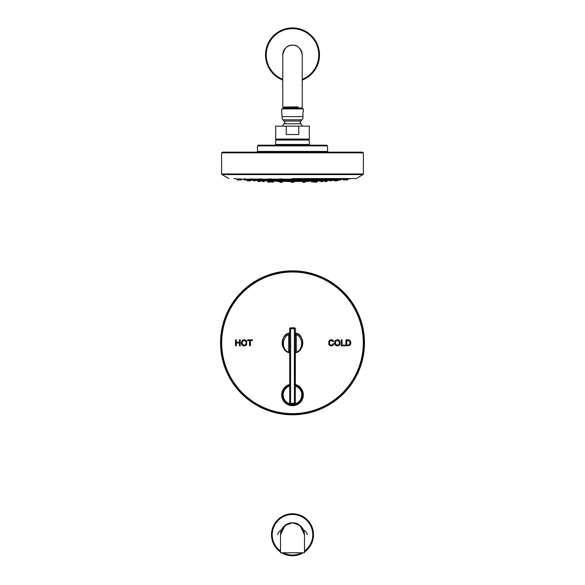 <?xml version="1.0" encoding="UTF-8"?>
<svg xmlns="http://www.w3.org/2000/svg" width="585" height="585" viewBox="0 0 585 585"><rect width="100%" height="100%" fill="white"/><g stroke="black" fill="none" stroke-linecap="round" stroke-linejoin="round"><path stroke-width="0.88" d="M289.495 332.748A0.958 0.958 41 0 1 289.034 333.106L289.041 333.106C280.164 334.342 280.581 351.812 289.334 352.638L288.873 352.36A0.958 0.856 180 0 1 289.67 353.201L289.319 352.638C284.581 350.678 282.197 347.424 282.182 342.876C283.842 335.3 283.389 336.733 289.034 333.106L288.712 334.949A0.958 0.68 180 0 1 289.67 335.622M295.169 353.552L295.33 403.284L294.372 403.284L294.372 404.242L290.628 404.242A0.958 0.958 0 0 1 289.67 403.284L289.67 352.733A0.958 0.68 180 0 0 288.712 352.053L288.873 352.36M294.372 404.242A0.958 0.958 0 0 0 295.33 403.284L295.33 328.741L289.67 328.741L289.67 403.284L290.628 403.284L290.628 404.242M289.67 332.28L289.034 333.106A10.318 10.318 0 0 0 287.878 333.604A10.318 10.318 0 0 1 289.034 333.106A10.318 10.318 0 0 0 287.878 333.604M287.506 333.794A10.318 10.318 0 0 0 282.182 342.825A10.318 10.318 0 0 1 287.506 333.794A10.318 10.318 0 0 0 286.489 334.437M285.553 335.198A10.318 10.318 0 0 0 282.57 345.611A10.318 10.318 0 0 1 282.182 342.876A10.318 10.318 0 0 0 282.57 345.611M282.584 345.676A10.318 10.318 0 0 0 283.359 347.607A10.318 10.318 0 0 1 282.584 345.676A10.318 10.318 0 0 0 283.359 347.607M283.528 347.914A10.318 10.318 0 0 0 284.486 349.318A10.318 10.318 0 0 1 283.528 347.914A10.318 10.318 0 0 0 284.486 349.318M284.91 349.815A10.318 10.318 0 0 0 285.363 350.269A10.318 10.318 0 0 1 284.91 349.815A10.318 10.318 0 0 0 285.363 350.269M286.233 351.015A10.318 10.318 0 0 0 289.326 352.638A10.318 10.318 0 0 1 286.233 351.015A10.318 10.318 0 0 0 289.326 352.638M295.33 352.74A10.318 10.318 0 0 0 295.52 352.689L295.33 352.74A10.318 10.318 0 0 0 295.959 333.106C301.143 336.112 301.582 336.097 302.818 342.781C302.774 347.468 300.39 350.751 295.666 352.638L296.127 352.36A0.958 0.856 0 0 0 295.33 353.201L295.33 352.733A0.958 0.68 0 0 1 296.288 352.053L295.666 352.638C304.419 351.812 304.829 334.342 295.966 333.106L295.966 333.106A0.958 0.958 180 0 1 295.33 332.2L295.33 332.2A0.958 0.958 0 0 0 295.33 332.207L295.571 332.836M289.67 328.741A0.958 0.958 0 0 1 290.628 327.783L290.628 403.284L294.372 403.284L294.372 327.783L290.628 327.783M295.33 328.741A0.958 0.958 0 0 0 294.372 327.783M295.33 352.733L295.33 353.201L295.681 352.638A10.318 10.318 0 0 0 300.09 349.808A10.318 10.318 0 0 1 295.674 352.638L295.681 352.638M295.359 332.441A0.958 0.958 0 0 0 295.966 333.106L296.288 334.949A0.958 0.68 0 0 0 295.33 335.622M302.818 342.825A10.318 10.318 0 0 0 295.959 333.106A10.318 10.318 0 0 1 302.43 345.611A10.318 10.318 0 0 0 302.818 342.825M300.514 349.318A10.318 10.318 0 0 0 301.297 348.214A10.318 10.318 0 0 1 300.514 349.318M301.641 347.607A10.318 10.318 0 0 0 302.416 345.676A10.318 10.318 0 0 1 301.641 347.607M235.521 339.827L235.521 345.823L236.311 345.823L236.311 342.993L239.433 342.993L239.433 345.823L240.223 345.823L240.223 339.827L239.433 339.827L239.433 342.283L236.311 342.283L236.311 339.827L235.521 339.827M242.102 340.565L241.305 342.898L241.649 344.397L242.658 345.516L244.172 345.925L245.627 345.552L246.673 344.463L246.687 341.223L245.671 340.119L244.179 339.717L242.102 340.565M249.59 340.529L249.59 345.823L250.38 345.823L250.38 340.529L252.369 340.529L252.369 339.827L247.616 339.827L247.616 340.529L249.59 340.529M333.794 343.921L332.997 343.717L332.368 344.858L331.242 345.245L329.53 344.112L329.494 341.625L330.145 340.733L332.302 340.704L332.909 341.655L333.691 341.464L332.828 340.177L331.322 339.724L329.86 340.082L328.843 341.143L328.799 344.382L329.728 345.53L331.307 345.925L332.887 345.413L333.794 343.921M335.329 340.565L334.525 342.898L334.869 344.397L335.878 345.516L337.391 345.925L338.854 345.552L339.892 344.463L339.914 341.223L338.898 340.119L337.399 339.717L335.329 340.565M341.252 339.827L341.252 345.823L345.004 345.823L345.004 345.113L342.049 345.113L342.049 339.827L341.252 339.827M345.947 339.827L345.947 345.823L349.786 345.421L350.744 344.002L350.664 341.362L349.077 339.907L345.947 339.827M364.477 342.825A71.977 71.977 0 0 1 292.5 414.794A71.977 71.977 0 0 1 220.523 342.825A71.977 71.977 0 0 1 292.5 270.848A71.977 71.977 0 0 1 364.477 342.825M242.124 342.912L242.731 340.982L244.179 340.397L245.971 341.552L246.219 342.825L245.642 344.616L244.172 345.245L242.702 344.623L242.124 342.912L242.731 340.982L244.179 340.397L245.971 341.552L246.219 342.825L245.642 344.616L244.172 345.245L242.336 344.06M245.247 340.704L245.971 341.552L245.247 340.704M332.997 343.717L332.368 344.858L331.242 345.245L329.684 344.426M329.494 341.625L329.304 342.773L330.145 340.733L331.3 340.397L332.302 340.704L332.909 341.655M331.3 340.397L332.302 340.704L331.3 340.397M331.242 345.245L330.225 344.96M335.344 342.912L335.951 340.982L337.406 340.397L339.198 341.552L339.446 342.825L338.861 344.616L337.391 345.245L335.929 344.623L335.344 342.912L335.951 340.982L337.406 340.397L339.198 341.552L339.446 342.825L338.861 344.616L337.391 345.245L335.556 344.06M338.474 340.704L339.198 341.552L338.474 340.704M348.931 340.624L348.002 340.529L349.779 341.333L349.925 343.936L348.945 345.004L346.737 345.113L346.737 340.529L349.282 340.792M349.026 340.653L349.786 341.347L350.086 342.781L349.486 344.689L348.017 345.113L348.945 345.004M349.925 343.936L350.086 342.781M289.67 384.469A10.793 10.793 0 0 0 292.5 405.683A10.793 10.793 0 0 0 295.33 384.469M292.5 552.788L280.507 552.788L280.507 534.792L284.953 525.469L292.5 522.793L300.046 525.469L304.492 534.792L304.492 552.788L292.5 552.788M304.471 534.01A11.992 11.992 0 0 1 304.492 534.756A11.992 11.992 0 0 0 304.492 534.756L303.498 529.966L298.445 524.335L292.5 522.763L286.555 524.335L281.502 529.966L280.507 534.77A11.992 11.992 0 0 0 280.507 534.77A11.992 11.992 0 0 1 280.529 534.01M304.405 533.271A11.992 11.992 0 0 0 303.929 531.114M303.688 530.441A11.992 11.992 0 0 0 302.767 528.555M302.401 527.984A11.992 11.992 0 0 0 301.604 526.946M301.173 526.471A11.992 11.992 0 0 0 300.734 526.032M300.273 525.622A11.992 11.992 0 0 0 299.812 525.25M299.337 524.899A11.992 11.992 0 0 0 298.862 524.584M297.399 523.809A11.992 11.992 0 0 0 296.419 523.421M295.93 523.261A11.992 11.992 0 0 0 295.44 523.129M294.95 523.012A11.992 11.992 0 0 0 294.46 522.924M293.97 522.851A11.992 11.992 0 0 0 293.48 522.8M291.52 522.8A11.992 11.992 0 0 0 291.03 522.851M290.54 522.924A11.992 11.992 0 0 0 290.05 523.012M289.56 523.129A11.992 11.992 0 0 0 289.07 523.261M288.58 523.421A11.992 11.992 0 0 0 287.601 523.809M286.138 524.584A11.992 11.992 0 0 0 285.663 524.899M285.188 525.25A11.992 11.992 0 0 0 284.727 525.622M284.266 526.032A11.992 11.992 0 0 0 283.827 526.471M283.396 526.946A11.992 11.992 0 0 0 282.599 527.984M282.233 528.555A11.992 11.992 0 0 0 281.312 530.441M281.071 531.114A11.992 11.992 0 0 0 280.595 533.271M304.492 551.984A20.994 20.994 0 0 0 292.5 513.762A20.994 20.994 0 0 0 280.507 551.984M281.743 552.788A20.994 20.994 0 0 0 303.257 552.788M307.205 534.756C307.162 532.935 305.918 531.341 303.491 529.966M281.502 529.966C279.082 531.341 277.838 532.942 277.795 534.756M263.806 181.562L262.606 181.562M264.566 180.663L269.129 180.663M260.559 180.663L259.184 180.568C257.385 180.472 257.385 180.487 259.184 180.597C257.385 180.487 257.385 180.472 259.184 180.568C257.385 180.487 257.385 180.472 259.184 180.568L260.405 180.663M260.574 180.663L260.53 181.233L257.839 181.233L257.824 180.502M269.392 181.028L263.206 180.626M291.162 180.56L291.154 181.233L291.9 181.562M302.679 180.611L302.723 181.233L305.414 181.233L305.268 180.524L279.732 180.509L279.586 181.233L280.332 181.562M272.142 180.663L279.542 180.663M269.356 180.531L269.414 181.233L272.098 181.233L271.762 180.575M263.206 180.546L255.623 180.348M259.784 181.562L258.585 181.562M271.352 181.562L270.153 181.562M281.531 181.562L279.944 181.562M291.154 181.233L293.845 181.233L293.838 180.56M327.212 180.531L305.333 180.524M315.608 181.028L323.117 180.845M325.816 180.597C327.615 180.487 327.615 180.472 325.816 180.568L324.441 180.663L325.816 180.568C327.615 180.472 327.615 180.487 325.816 180.597C327.615 180.472 327.615 180.487 325.816 180.597L324.595 180.663M324.426 180.663L324.47 181.233L327.161 181.233L327.132 180.516M315.871 180.663L320.434 180.663M313.238 180.575L312.902 181.233L313.648 181.562M305.458 180.663L312.858 180.663M268.99 181.087C267.177 181.014 267.177 181.014 268.99 181.087C267.177 181.014 267.177 181.014 268.99 181.087L269.4 181.109M291.147 181.072L291.154 181.833L291.9 182.162M272.917 181.094L279.571 181.036L279.396 181.833L280.142 182.162M269.59 182.162L268.391 182.162M269.51 179.909L268.471 179.866M270.731 181.043L270.796 181.833L273.48 181.833L273.531 181.138L272.946 181.138M272.734 182.162L271.535 182.162M271.535 179.866L272.734 179.909L271.535 179.866M281.341 182.162L279.396 181.833L282.087 181.833L282.145 181.116M291.154 181.833L293.845 181.833L293.853 181.072M312.887 181.057L311.469 181.138L311.52 181.833L312.266 182.162M316.01 181.087C317.823 181.014 317.823 181.014 316.01 181.087C317.823 181.014 317.823 181.014 316.01 181.087L315.6 181.109M302.854 181.116L302.913 181.833L305.604 181.833L305.428 181.036L312.083 181.094M312.054 181.138L311.469 181.138L312.054 181.138M291.125 181.409L291.154 182.067L291.9 182.403M281.97 182.067L282.416 182.067L282.204 181.423M293.897 181.416L293.728 182.067M302.803 181.423L302.584 182.067L303.33 182.403M293.882 181.547L297.889 181.467M291.118 181.547L287.111 181.467M293.1 182.403L291.513 182.403M304.529 182.403L303.03 182.067M281.67 182.403L280.471 182.403M304.858 182.162L303.659 182.162M313.465 182.162L313.845 182.162M313.165 179.866L312.565 179.909L313.165 179.866M316.609 182.162L315.41 182.162M316.551 179.866L315.49 179.909M293.1 182.162L291.513 182.162M271.835 179.866L272.434 179.909L271.835 179.866M304.668 181.562L303.469 181.562M314.847 181.562L313.26 181.562M322.393 181.562L321.194 181.562M326.415 181.562L325.216 181.562M262.402 179.997L261.283 179.968M252.874 179.8L252.925 180.509L255.616 180.509L255.652 179.983L254.27 179.946C252.471 179.792 252.471 179.756 254.27 179.844L255.082 179.99M251.236 179.997L249.861 179.866C248.055 179.756 248.055 179.77 249.861 179.924C248.055 179.77 248.055 179.756 249.861 179.866L251.236 179.997M248.471 179.902L248.354 179.895C246.556 179.756 246.556 179.756 248.354 179.895C246.556 179.756 246.556 179.756 248.354 179.895M251.119 179.997L249.861 179.924C248.055 179.77 248.055 179.756 249.861 179.866M269.056 179.829L269.085 180.509L262.628 180.494L262.672 179.968M279.981 179.939L279.732 180.509L269.831 180.845M291.125 179.909L291.9 180.845M281.677 180.845L282.416 180.509L282.423 179.895M271.03 180.845L271.769 180.509L271.594 179.887M255.565 179.997L254.27 179.844C252.471 179.756 252.471 179.792 254.27 179.946M250.46 180.845L249.261 180.845M248.354 180.845L247.755 180.845M260.683 180.845L261.883 180.845M304.522 180.845L305.268 180.509L305.121 179.822M323.717 179.968L322.423 179.99M330.73 179.946C332.529 179.792 332.529 179.756 330.73 179.844C332.529 179.756 332.529 179.792 330.73 179.946L329.392 179.997M325.56 179.997L329.355 179.983L330.13 180.845M335.139 179.866C336.945 179.756 336.945 179.77 335.139 179.924C336.945 179.77 336.945 179.756 335.139 179.866L333.764 179.997L335.139 179.866C336.945 179.756 336.945 179.77 335.139 179.924L333.881 179.997M336.646 179.895C338.444 179.756 338.444 179.756 336.646 179.895C338.444 179.756 338.444 179.756 336.646 179.895L336.529 179.902M315.169 180.845L315.915 180.509L315.944 179.829M313.406 179.887L313.231 180.509L313.969 180.845M302.577 179.895L302.584 180.509L303.322 180.845M293.1 180.845L291.513 180.845M304.909 180.845L302.942 180.845M315.556 180.845L313.589 180.845M324.317 180.845L322.73 180.845M331.329 180.845L329.743 180.845M335.739 180.845L334.54 180.845M337.245 180.845L336.646 180.845M292.5 178.893C294.299 178.981 294.299 179.068 292.5 179.149C294.299 179.068 294.299 178.981 292.5 178.893C294.299 178.981 294.299 179.068 292.5 179.149C290.701 179.068 290.701 178.981 292.5 178.893C290.701 178.981 290.701 179.068 292.5 179.149M293.897 179.025L293.845 179.668L291.154 179.668L291.9 180.004M303.82 178.893C302.028 179.017 302.028 179.098 303.82 179.149C305.619 179.032 305.619 178.944 303.82 178.893C302.028 179.017 302.028 179.098 303.82 179.149M314.65 178.9C312.858 179.054 312.858 179.134 314.65 179.142C316.448 178.995 316.448 178.915 314.65 178.9C316.448 178.915 316.448 178.995 314.65 179.142M324.514 178.915C322.723 179.083 322.723 179.156 324.514 179.127C326.313 178.959 326.313 178.886 324.514 178.915C326.313 178.886 326.313 178.959 324.514 179.127C326.313 178.959 326.313 178.886 324.514 178.915M332.975 178.937C331.183 179.12 331.183 179.178 332.975 179.112C334.774 178.93 334.774 178.871 332.975 178.937C334.774 178.871 334.774 178.93 332.975 179.112M339.666 178.959C337.874 179.149 337.874 179.193 339.666 179.09C341.472 178.9 341.472 178.856 339.666 178.959C341.472 178.856 341.472 178.9 339.666 179.09M344.294 178.981C342.503 179.171 342.503 179.193 344.294 179.061C346.101 178.878 346.101 178.849 344.294 178.981C346.101 178.849 346.101 178.878 344.294 179.061C342.503 179.193 342.503 179.171 344.294 178.981C342.503 179.171 342.503 179.193 344.294 179.061M346.664 179.01C344.872 179.185 344.872 179.193 346.664 179.039C348.47 178.856 348.47 178.849 346.664 179.01C348.47 178.849 348.47 178.856 346.664 179.039C344.872 179.193 344.872 179.185 346.664 179.01M345.698 178.9L345.64 179.668L348.009 179.668L347.965 178.908M334.371 178.922L334.32 179.668L331.629 179.668L332.375 180.004M245.334 178.959C243.528 178.856 243.528 178.9 245.334 179.09C247.126 179.193 247.126 179.149 245.334 178.959C243.528 178.856 243.528 178.9 245.334 179.09M252.025 178.937C250.226 178.871 250.226 178.93 252.025 179.112C253.817 179.178 253.817 179.12 252.025 178.937C253.817 179.12 253.817 179.178 252.025 179.112C250.226 178.93 250.226 178.871 252.025 178.937M260.486 178.915C258.687 178.886 258.687 178.959 260.486 179.127C262.277 179.156 262.277 179.083 260.486 178.915C258.687 178.886 258.687 178.959 260.486 179.127M270.35 178.9C268.552 178.915 268.552 178.995 270.35 179.142C272.142 179.134 272.142 179.054 270.35 178.9C272.142 179.054 272.142 179.134 270.35 179.142C268.552 178.995 268.552 178.915 270.35 178.9M281.18 178.893C279.381 178.944 279.381 179.032 281.18 179.149C282.972 179.098 282.972 179.017 281.18 178.893C282.972 179.017 282.972 179.098 281.18 179.149M240.706 179.061C238.899 178.878 238.899 178.849 240.706 178.981C242.497 179.171 242.497 179.193 240.706 179.061C238.899 178.878 238.899 178.849 240.706 178.981C238.899 178.849 238.899 178.878 240.706 179.061C242.497 179.193 242.497 179.171 240.706 178.981M239.44 178.93L239.36 179.668L236.991 179.668L237.737 180.004M238.336 179.039C236.53 178.856 236.53 178.849 238.336 179.01C240.128 179.185 240.128 179.193 238.336 179.039C236.53 178.856 236.53 178.849 238.336 179.01C240.128 179.185 240.128 179.193 238.336 179.039C240.128 179.193 240.128 179.185 238.336 179.01C236.53 178.849 236.53 178.856 238.336 179.039M237.181 178.922L237.349 180.004L238.936 180.004M292.5 178.608L356.177 178.535L292.5 178.608M292.5 152.151L222.322 152.151L221.605 152.868L363.395 152.868L362.678 152.151L292.5 152.151M257.473 145.884L327.527 145.884L326.81 145.168L258.19 145.168L257.473 145.884L257.473 151.427L327.527 151.427L328.251 152.151M276.186 139.552L308.814 139.552L309.297 139.076L275.703 139.076L276.186 139.552L275.703 140.034L309.297 140.034L308.814 139.552M309.297 139.076L309.297 126.141L298.73 126.141L298.73 134.535L286.27 134.535L286.27 126.141L298.73 126.141M275.703 139.076L275.703 126.141L286.27 126.141M282.38 126.141A11.729 11.729 0 0 1 284.208 123.779A1.916 1.916 0 0 0 284.208 121.066L282.964 119.823L302.036 119.823L300.792 121.066L284.208 121.066M302.62 126.141A11.729 11.729 0 0 0 300.792 123.779A1.916 1.916 0 0 1 300.792 121.066M282.065 116.627L302.935 116.627L302.935 118.528L302.935 111.903L303.359 111.479L303.359 108.905L281.641 108.905L282.065 118.528A4.512 4.512 90 0 0 282.964 119.823M302.935 118.528A4.512 4.512 -90 0 1 302.036 119.823M292.5 45.177A9.748 9.748 0 0 0 282.752 54.917C284.266 48.124 287.52 44.877 292.5 45.177C297.487 44.884 300.734 48.131 302.248 54.917L302.248 107.859L283.067 108.898M282.752 108.715L298.101 107.567L298.101 106.894L298.101 107.567M286.657 107.252C280.339 107.157 282.284 107.062 292.5 106.967L298.101 106.894M297.538 108.905L298.972 108.905M282.76 107.15L282.752 54.917M283.864 107.852L282.752 107.15M287.484 108.042C278.233 107.757 288.42 107.479 297.802 107.194M283.871 107.837L282.782 108.466M287.484 108.108C278.233 107.823 288.42 107.545 297.802 107.26M302.248 54.917A9.748 9.748 0 0 0 302.182 53.798M302.101 53.235A9.748 9.748 0 0 0 301.984 52.679M301.838 52.138A9.748 9.748 0 0 0 301.67 51.612M301.472 51.107A9.748 9.748 0 0 0 300.997 50.142M300.441 49.272A9.748 9.748 0 0 0 299.82 48.482M297.355 46.464A9.748 9.748 0 0 0 296.983 46.266M296.61 46.083A9.748 9.748 0 0 0 295.864 45.769M295.483 45.645A9.748 9.748 0 0 0 295.111 45.528M294.365 45.352A9.748 9.748 0 0 0 293.992 45.286M293.246 45.199A9.748 9.748 0 0 0 292.873 45.177M302.248 80.086A26.99 26.99 0 0 0 292.5 27.926A26.99 26.99 0 0 0 282.752 80.086M293.1 180.004L291.513 180.004L291.103 179.025M245.934 180.004L244.735 180.004M252.625 180.004L251.426 180.004M261.086 180.004L259.886 180.004M270.95 180.004L269.751 180.004M281.78 180.004L280.581 180.004M241.305 180.004L240.106 180.004M304.419 180.004L303.22 180.004M315.249 180.004L314.05 180.004M325.114 180.004L323.914 180.004M333.574 180.004L331.987 180.004M340.265 180.004L339.066 180.004M344.894 180.004L343.695 180.004M347.263 180.004L346.064 180.004M282.058 180.845L280.478 180.845M271.411 180.845L269.444 180.845M254.87 180.845L253.671 180.845M293.1 181.562L291.513 181.562M288.712 334.949C281.685 336.375 281.685 350.627 288.712 352.053L288.712 334.949M296.288 352.053C303.315 350.627 303.315 336.375 296.288 334.949L296.288 352.053M221.7 342.825A70.8 70.8 0 0 0 292.5 413.624A70.8 70.8 0 0 0 363.3 342.825A70.8 70.8 0 0 0 292.5 272.018A70.8 70.8 0 0 0 221.7 342.825M363.782 342.825A71.282 71.282 0 0 0 292.5 271.542A71.282 71.282 0 0 0 221.218 342.825A71.282 71.282 0 0 0 292.5 414.1A71.282 71.282 0 0 0 363.782 342.825M295.33 384.484A10.779 10.779 0 0 1 292.5 405.661A10.779 10.779 0 0 1 289.67 384.484M289.67 385.274A10.018 10.018 0 0 0 292.5 404.908A10.018 10.018 0 0 0 295.33 385.274M289.809 403.782A9.294 9.294 0 0 1 289.67 386.027M295.33 386.027A9.294 9.294 0 0 1 295.191 403.782M304.492 551.099A20.27 20.27 0 0 0 292.5 514.486A20.27 20.27 0 0 0 280.507 551.099M283.228 552.788A20.27 20.27 0 0 0 301.772 552.788M264.186 181.562L262.219 181.562L261.802 180.516M282.372 180.663L291.111 180.663M282.321 180.611L282.277 181.233L279.586 181.233M293.889 180.663L302.628 180.663M291.14 181.028L282.292 181.028L291.14 181.036M279.571 181.028L272.113 181.028M282.284 181.138L291.103 181.138M273.531 181.138L279.345 181.138M270.387 181.145L270.336 181.833L267.645 181.833L268.003 182.162M305.655 181.138L311.469 181.138M293.897 181.138L302.716 181.138M312.887 181.028L305.428 181.028M302.708 181.028L293.86 181.028L302.708 181.036M291.118 181.379L282.233 181.379M279.367 181.379L273.605 181.036M305.633 181.416L307.264 181.379L305.633 181.379M302.767 181.379L293.882 181.379M317.414 181.036L317.355 181.833L314.664 181.833L314.613 181.145M315.644 180.531L315.586 181.233L312.902 181.233M323.198 180.516L323.139 181.233L320.448 181.233L320.814 181.562L320.412 180.655M255.652 179.997L259.44 179.997M262.665 179.997L269.041 179.997M271.813 179.997L279.688 179.997M282.46 179.997L291.118 179.997M251.243 179.997L251.206 180.509L247.009 180.509L247.367 180.845M291.184 179.785L282.496 179.785M279.864 179.785L271.667 179.785M269.034 179.785L261.802 179.785M259.17 179.785L253.342 179.785M250.709 179.785L246.658 179.763M315.958 179.997L322.335 179.997M305.311 179.997L313.187 179.997M293.882 179.997L302.54 179.997M338.342 179.763L334.291 179.785M331.658 179.785L325.83 179.785M323.198 179.785L315.966 179.785M313.333 179.785L305.136 179.785M302.503 179.785L293.816 179.785M332.126 179.8L332.075 180.509L329.384 180.509M338.042 179.785L337.991 180.509L333.794 180.509L334.152 180.845L333.757 179.997M338.291 179.295L334.342 179.295M331.6 179.295L325.882 179.295M323.139 179.295L316.024 179.295M313.282 179.295L305.195 179.295M302.452 179.295L293.875 179.295M291.125 179.295L282.548 179.295M279.805 179.295L271.718 179.295M268.976 179.295L261.861 179.295M259.118 179.295L253.4 179.295M250.658 179.295L246.709 179.295M243.96 179.295L242.958 179.222M293.882 179.156L302.438 179.156M305.209 179.156L313.267 179.156M316.032 179.156L323.132 179.156M325.896 179.156L331.593 179.156M334.357 179.156L338.284 179.156M341.048 179.156L342.912 179.156L343.307 180.004L342.949 179.668L345.64 179.668M239.718 180.004L239.36 179.668L243.952 179.156M246.716 179.156L250.643 179.156M253.407 179.156L259.104 179.156M261.868 179.156L268.968 179.156M271.733 179.156L279.791 179.156M282.562 179.156L291.118 179.156M221.964 174.571L221.605 173.95L363.395 173.95L363.036 174.571L221.964 174.571L228.823 178.535M274.987 145.168L275.703 144.451L309.297 144.451L310.013 145.168M300.792 123.779L284.208 123.779M302.248 79.319A26.274 26.274 0 0 0 292.5 28.65A26.274 26.274 0 0 0 282.752 79.319M246.716 179.134L246.68 179.668L243.989 179.668L244.347 180.004L243.93 178.908M253.415 179.12L253.371 179.668L250.68 179.668L251.038 180.004M261.875 179.098L261.831 179.668L259.14 179.668L259.506 180.004M271.74 179.076L271.696 179.668L269.005 179.668L269.363 180.004M282.57 179.047L282.518 179.668L279.835 179.668L280.193 180.004L279.784 178.995M305.216 178.995L305.165 179.668L302.482 179.668L302.84 180.004M316.046 178.966L315.995 179.668L313.304 179.668L313.662 180.004L313.26 179.076M325.911 178.944L325.86 179.668L323.169 179.668L323.527 180.004M340.653 180.004L341.07 178.908L341.011 179.668L338.32 179.668L338.678 180.004L338.284 179.134M289.67 332.2L289.034 333.106M289.67 335.41L289.67 334.927M289.67 334.576L289.67 334.064M295.33 335.505L295.33 335.037M295.33 334.678L295.33 334.13M264.552 181.233L264.588 180.655M257.788 180.531L257.195 180.494M291.118 180.699L282.35 180.699M279.542 180.699L272.142 180.699M269.151 180.699L264.588 180.699M293.882 180.699L302.65 180.699M305.458 180.699L312.858 180.699M315.849 180.699L320.412 180.699M267.586 181.036L267.645 181.833M270.336 181.833L269.97 182.162M291.103 181.16L282.277 181.16M279.352 181.16L273.531 181.16M293.897 181.16L302.723 181.16M305.648 181.16L311.469 181.16M307.264 181.379L311.395 181.036M277.736 181.379L279.367 181.416M305.604 181.833L305.238 182.162L305.604 181.833M314.269 181.043L314.203 181.833M314.664 181.833L315.03 182.162M321.194 179.412L321.194 180.611M322.393 179.354L322.393 180.553M326.415 179.346L326.415 180.553M327.805 180.494L329.377 180.348M291.125 180.063L282.453 180.063M279.696 180.063L271.806 180.063M269.049 180.063L262.665 180.063M259.908 180.063L255.645 180.063M252.888 180.063L251.236 180.063M248.464 179.792L248.874 180.845M246.958 179.785L247.009 180.509M293.875 180.063L302.547 180.063M305.304 180.063L313.194 180.063M315.951 180.063L322.335 180.063M325.092 180.063L329.355 180.063M332.112 180.063L333.764 180.063M293.487 180.845L293.889 179.895M322.328 179.968L322.372 180.509M325.114 179.822L324.704 180.845M336.536 179.792L336.126 180.845M243.967 179.368L243.601 179.295M341.399 179.295L342.042 179.222M293.875 179.251L302.445 179.251M305.202 179.251L313.275 179.251M316.024 179.251L323.139 179.251M325.889 179.251L331.6 179.251M334.349 179.251L338.291 179.251M341.04 179.251L342.92 179.251M348.06 178.922L351.219 178.608M233.781 178.608L236.94 178.922M363.036 174.571L356.177 178.535M363.395 173.95L363.395 152.868M221.605 173.95L221.605 152.868M257.473 151.427L256.749 152.151M327.527 145.884L327.527 151.427M309.297 144.451L309.297 140.034M275.703 144.451L275.703 140.034M302.233 107.874L300.865 108.664M291.125 179.251L282.555 179.251M279.798 179.251L271.725 179.251M268.976 179.251L261.861 179.251M259.111 179.251L253.4 179.251M250.651 179.251L246.709 179.251M243.96 179.251L242.08 179.251M250.629 178.922L250.68 179.668M259.089 178.944L259.14 179.668M268.954 178.966L269.005 179.668M302.43 179.047L302.482 179.668M323.125 179.098L323.169 179.668M325.86 179.668L325.494 180.004M331.585 179.12L331.629 179.668M342.912 179.149L342.949 179.668M259.886 179.822L260.296 180.845"/></g></svg>
